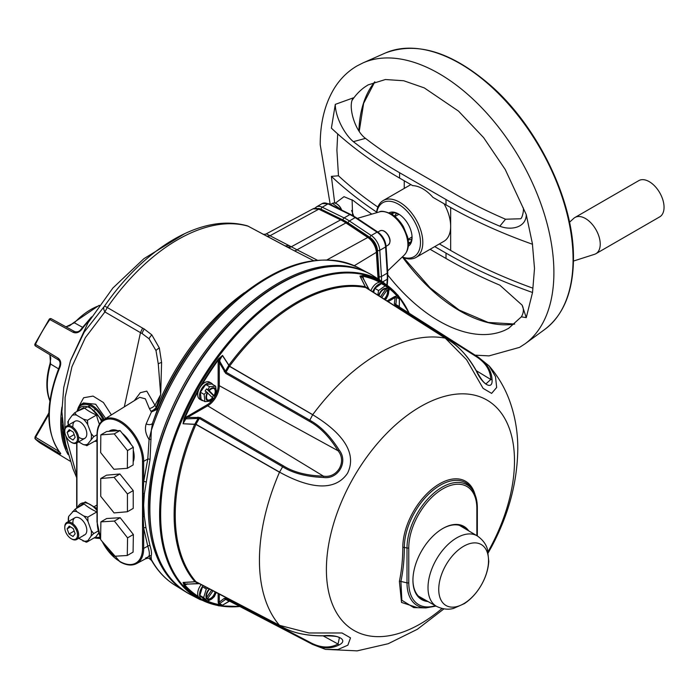 <?xml version="1.0" encoding="UTF-8"?>
<svg xmlns="http://www.w3.org/2000/svg" width="699" height="699" viewBox="0 0 699 699"><rect width="100%" height="100%" fill="white"/><g stroke="black" fill="none" stroke-linecap="round" stroke-linejoin="round"><path stroke-width="1.05" d="M76.689 477.67L73.037 468.985L64.99 441.733L61.896 411.763L63.731 387.526L70.468 360.815L84.186 332.139L104.439 306.206A163.706 94.514 -60 0 1 184.763 233.623L143.924 258.665L112.862 288.049L87.978 322.851L70.686 360.212M157.555 409.125L152.522 423.183L151.342 430.392L150.049 459.523L144.361 493.887L143.636 505.298L144.361 516.692L145.977 527.859A1.643 1.075 -8.5 0 0 143.671 528.016L143.129 516.5A0.821 0.472 180 0 1 142.526 516.36L142.526 461.314A32.023 18.489 -120 0 0 119.887 422.091A32.023 18.489 -120 0 0 97.248 435.162L97.248 522.258A32.023 18.489 -120 0 0 100.621 537.95M186.083 592.088A183.723 106.073 -60 0 1 184.728 591.267A183.723 106.073 -60 0 1 148.363 508.173A183.723 106.073 -60 0 1 227.446 324.45A183.723 106.073 -60 0 1 368.425 273.099A183.723 106.073 -60 0 1 369.806 273.859M146.161 557.557C144.641 559.593 145.619 559.043 149.088 555.906C149.7 553.914 149.263 550.663 147.777 546.164L143.671 528.016L143.671 548.409A32.844 18.96 60 0 1 136.567 563.612L145.96 558.588C148.179 558.868 147.026 556.299 151.648 560.607L149.088 555.906A1.643 1.555 19.4 0 1 151.133 556.089L151.342 559.523A183.356 105.864 120 0 0 174.96 585.203L184.728 591.267M108.922 431.353A20.184 11.656 60 0 1 117.747 430.706M117.091 430.759A18.873 10.896 -120 0 0 111.779 431.143M313.484 260.596L294.235 250.723A8.205 3.609 117 0 0 297.014 249.796L317.267 260.168M134.304 400.667L140.333 392.689L146.79 391.117L156.593 408.094A3.285 0.62 -157.8 0 1 157.598 409.029A170.163 98.244 120 0 1 158.848 406.005L157.327 409.693M133.186 460.615A18.873 10.896 -120 0 0 134.147 455.931M122.325 433.406A20.184 11.656 60 0 1 131.036 444.389M133.282 450.287A20.184 11.656 60 0 1 134.156 456.482A20.184 11.656 60 0 1 133.177 461.917M105.671 418.448L95.667 404.223L83.434 402.956M78.655 406.853L83.644 397.748L93.054 396.088L103.426 402.519L111.386 414.9M124.326 406.862L140.473 332.663L104.894 311.937L85.383 337.617L71.962 366.66L65.103 397.416L64.876 429.125M65.619 435.328L76.689 475.163M313.03 208.826L319.565 209.097A1.643 1.014 116.1 0 0 318.788 209.167A13.167 7.602 -120 0 0 313.03 208.826L266.302 233.842L289.106 245.62L285.009 245.891L294.227 250.723L248.119 226.188A165.82 95.737 120 0 0 107.279 307.499L104.894 311.937A8.205 4.561 -135.8 0 1 103.88 306.887M104.439 306.206A8.205 0.944 -145.3 0 1 107.279 307.499L142.605 328.111L140.473 332.663L142.115 333.537A9.847 5.872 -61.2 0 1 144.247 329.011L151.832 334.882L159.32 347.936L161.591 362.466L160.691 394.612L158.271 363.891L155.999 350.592L149.044 338.77L142.115 333.537M142.605 328.111L144.247 329.011M155.134 404.966L160.691 394.612L156.139 407.508A6.562 3.285 142.4 0 1 150.932 411.265L149.376 408.548A6.562 4.325 152 0 0 155.134 404.966M158.848 406.005A170.163 98.244 120 0 1 195.038 343.314C206.126 328.696 218.499 315.249 232.147 302.982A182.151 105.165 -60 0 0 152.522 423.183A4.919 2.796 17.5 0 1 146.161 423.909L151.43 411.982L150.932 411.265M157.528 409.186L151.43 411.982L156.506 408.242A3.285 0.524 22.2 0 1 157.563 409.107M244.414 292.706A168.8 97.458 -60 0 0 156.593 408.094L156.506 408.242M149.376 408.548L145.34 398.806L139.686 397.329L103.732 419.653A32.844 18.96 60 0 1 129.14 428.059A32.844 18.96 60 0 1 143.671 461.323A0.821 0.472 180 0 1 142.526 461.314M144.361 516.692A1.643 0.944 -7.2 0 0 143.129 516.5L143.129 493.485A0.821 0.472 180 0 1 142.526 493.354M144.361 493.887A1.643 0.935 7.1 0 0 143.129 493.485L143.671 481.716L147.777 459.068L149.088 439.496C145.619 434.158 144.641 428.968 146.161 423.909M151.133 439.278L149.088 439.496L151.342 430.392A183.356 105.864 120 0 1 358.29 267.673L368.425 273.099M150.049 459.523A1.643 0.638 13.1 0 0 147.777 459.068L143.671 461.323L143.671 481.716A1.643 0.795 7.3 0 1 145.977 481.961M145.977 527.859L150.049 545.84A1.643 1.171 -17.4 0 0 147.777 546.164L143.671 548.409A0.821 0.472 0 0 1 142.526 548.4L142.526 516.36M150.049 545.84C151.517 550.567 151.875 553.984 151.133 556.089M275.039 240.491L274.174 240.028M285.009 245.891L248.119 226.188A8.205 6.632 -73.8 0 0 247.079 225.76L248.757 226.441M289.106 245.62L297.014 249.796L345.926 222.92A49.271 28.449 -120 0 0 340.649 219.87L318.788 209.167L270.33 235.572A8.205 5.242 117.7 0 1 266.634 236M294.227 250.723A8.205 3.609 117 0 0 296.996 249.788M266.302 233.842L265.367 234.226A8.205 7.637 73.4 0 0 266.564 233.746M62.028 417.565A97.607 56.357 120 0 0 66.676 449.177M68.153 454.612A98.428 56.829 -60 0 1 61.949 407.036M35.553 437.408A95.815 55.317 -60 0 1 35.273 437.137A1.643 1.328 -45.5 0 0 35.483 439.138A97.458 56.27 120 0 0 41.529 443.848L35.291 438.981M98.97 305.725A61.564 35.544 120 0 0 74.365 322.789L65.994 326.844M99.293 305.262L73.64 322.658A1.643 0.516 -136.4 0 1 74.365 322.789L82.543 327.307M58.559 368.845L50.564 364.022A61.564 35.544 120 0 0 49.926 400.562M49.882 354.743L50.564 364.022A1.643 0.516 -163.6 0 1 50.083 363.454C45.767 378.526 45.793 391.257 50.162 401.645M35.273 437.137L59.092 451.458M89.9 319.6A98.148 56.663 120 0 0 81.643 329.526C79.048 332.575 76.226 333.51 73.168 332.34L49.839 319.539A97.458 56.27 120 0 0 35.483 344.397L58.235 358.203C60.778 360.256 61.372 363.165 60.035 366.949A98.148 56.663 120 0 0 60.035 452.55A1.643 1.311 141.4 0 1 59.756 452.305L60.088 452.62M60.035 452.55C61.372 454.254 60.778 454.35 58.235 452.838L35.483 439.138A1.643 0.97 121.1 0 1 35.597 437.321L48.537 414.909L47.96 414.568L48.878 412.812M81.643 329.526L80.979 329.316C79.433 331.536 77.327 332.296 74.662 331.597A1.643 0.97 -61.2 0 1 74.671 331.606L51.333 318.788L74.671 331.606A1.643 0.97 -61.2 0 0 73.168 332.34M60.035 366.949L59.52 366.486C45.26 403.017 45.339 431.624 59.756 452.305M127.428 493.94L114.086 477.338L100.743 478.535L100.743 496.325L114.086 512.926L127.428 511.738L127.428 493.94L133.229 490.593L119.887 473.992L106.545 475.18L100.743 478.535M114.086 477.338L119.887 473.992M127.428 511.738L133.229 508.383L133.229 490.593M100.822 434.874L100.656 452.568L113.92 469.282L127.349 468.304L127.506 450.602L114.243 433.887L100.822 434.874L106.624 431.519L120.045 430.54L114.243 433.887M127.506 450.602L133.308 447.255L120.045 430.54M127.349 468.304L133.151 464.949L133.308 447.255M76.488 538.431A9.026 5.208 -120 0 0 74.644 527.16A9.026 5.208 -120 0 0 65.811 524.189A9.026 5.208 -120 0 0 64.771 527.623A9.026 5.208 -120 0 0 71.149 538.684A9.026 5.208 -120 0 0 76.488 538.431M64.771 527.299A9.847 5.688 60 0 1 64.771 526.959A9.847 5.688 60 0 1 65.907 523.21A9.847 5.688 60 0 1 66.807 522.45A9.847 5.688 60 0 1 76.121 527.273A9.847 5.688 60 0 1 77.554 538.746A9.847 5.688 60 0 1 76.654 539.506A9.847 5.688 60 0 1 71.735 539.016A9.847 5.688 60 0 1 71.438 538.833M73.281 528.601L69.262 526.12L67.13 528.828L69.018 534.019L73.037 536.5L75.169 533.791L73.281 528.601M74.173 531.048L69.018 534.019M70.503 526.889L67.13 528.828M71.516 427.692A9.026 5.208 -120 0 0 64.771 431.152A9.026 5.208 -120 0 0 70.782 441.986A9.026 5.208 -120 0 0 71.149 442.205A9.026 5.208 -120 0 0 77.528 438.736A9.026 5.208 -120 0 0 71.516 427.692M64.771 430.829A9.847 5.688 60 0 1 64.771 430.488A9.847 5.688 60 0 1 66.807 425.979A9.847 5.688 60 0 1 72.128 426.713A9.847 5.688 60 0 1 78.236 435.398A9.847 5.688 60 0 1 76.654 443.035A9.847 5.688 60 0 1 71.735 442.546A9.847 5.688 60 0 1 71.438 442.362M67.13 432.349L69.018 437.539L73.037 440.029L75.169 437.329L73.281 432.139L69.271 429.649L67.13 432.349L70.494 430.409M74.164 434.568L69.018 437.539M99.415 424.267A54.531 42.892 -94.2 0 1 99.127 423.524A54.531 42.892 -94.2 0 1 96.523 415.014A54.531 31.805 -179.5 0 1 83.801 407.517L74.758 412.733L76.453 415.084L83.478 419.217L87.489 420.23L87.733 424.581L91.176 433.633L93.745 436.639L87.558 444.232L87.27 445.56L83.251 444.547L78.69 441.855M77.598 411.091A19.153 11.053 60 0 1 88.642 407.281A19.153 11.053 60 0 1 101.521 421.427M97.004 441.226A19.153 11.053 60 0 1 94.942 441.13M86.676 445.709L96.305 440.344A54.531 11.088 -38.4 0 1 97.004 439.155M87.489 420.23L96.523 415.014M68.284 421.646L68.581 420.317L72.146 415.407L74.758 412.733M68.231 425.158L67.82 421.646M78.576 436.98A9.847 5.688 -120 0 0 85.514 437.766A9.847 5.688 -120 0 0 85.916 429.369A9.847 5.688 -120 0 0 77.895 420.973A9.847 5.688 -120 0 0 72.906 426.268M93.745 436.639L97.004 434.761M97.004 512.577A54.531 42.499 -91.6 0 1 96.855 511.913A54.531 32.739 -177.9 0 1 84.142 503.97L75.108 509.187L76.794 511.642L83.81 516.019L87.821 517.129L96.855 511.913M77.51 507.797A19.153 11.053 60 0 1 97.004 510.488M99.992 536.771A19.153 11.053 60 0 1 94.697 537.557M87.821 517.129L87.987 521.489L91.246 530.541L93.736 533.555L91.045 536.133L86.921 542.048L95.955 536.832A54.531 9.76 -37.4 0 1 98.725 533.031M86.257 542.188L78.716 538.317M93.736 533.555L98.175 530.995M68.458 522.031L68.659 516.439L75.108 509.187M83.67 535.216A9.847 5.688 -120 0 0 86.021 526.111A9.847 5.688 -120 0 0 77.572 517.374A9.847 5.688 -120 0 0 73.011 523.813M68.659 516.439A16.357 9.445 -120 0 0 68.397 521.533M408.076 239.268L410.855 237.66A13.124 7.575 -120 0 0 412.052 236.655M399.19 214.392A13.124 7.575 -120 0 0 397.731 214.925L394.944 216.524M371.912 240.377A8.205 4.736 60 0 1 371.772 239.582M376.525 247.804A8.205 4.736 60 0 1 375.905 247.289M229.525 601.096L222.518 605.229L218.368 605.011A0.821 0.655 -78.4 0 0 218.796 604.574L222.413 605.212L229.412 601.053L312.636 644.452L226.022 599.087L219.617 603.595L222.413 605.212A0.821 0.559 -116.3 0 0 222.518 605.229M199.032 597.601A182.037 105.095 -60 0 1 184.09 585.22L183.077 582.45L195.886 581.673L279.495 625.299A169.088 97.624 -60 0 1 259.443 560.345A169.088 97.624 -60 0 1 279.495 472.236L195.93 424.45L183.077 423.751L196.008 424.31L279.565 472.096L282.632 466.775L199.337 418.395L186.511 418.815L184.711 418.413L185.934 417.251L186.511 418.815M183.077 423.751L184.09 418.369A182.037 105.095 -60 0 1 218.368 358.998L222.518 355.424L229.56 366.206L312.724 414.682A169.088 97.624 -60 0 1 445.28 338.15L466.609 359.767L483.105 388.364L491.615 393.388L496.666 387.473L495.495 376.612L489.09 365.909L478.457 357.285L399.295 306.94A0.821 0.472 122.5 0 0 399.295 306.94L399.339 298.77L396.534 297.556A1.643 1.319 -172.8 0 0 395.896 297.066L388.163 301.627M396.534 297.556L395.844 304.947L477.19 356.612C486.687 362.79 491.65 370.601 492.087 380.038A1.643 1.319 178.6 0 0 490.777 379.487C490.436 370.321 485.63 362.72 476.36 356.682L395.014 305.017L394.332 303.742L395.101 297.617A0.821 0.472 -120 0 1 394.533 296.621L396.98 295.957A181.425 104.745 120 0 0 385.341 285.681M399.304 306.948L478.439 357.276L474.56 355.59M441.995 608.506A133.002 76.785 -60 0 1 420.44 623.84A133.002 76.785 -60 0 1 326.398 569.545A133.002 76.785 -60 0 1 420.44 406.652A133.002 76.785 -60 0 1 514.49 460.947A133.002 76.785 -60 0 1 488.068 551.677M312.593 644.434L325.437 649.362L337.853 649.563L347.866 645.168L350.522 637.864L341.994 632.971L309.028 632.979L279.495 625.325M489.09 365.909C497.767 375.931 504.442 387.124 509.125 399.496C514.988 415.241 517.88 431.772 517.784 449.09C517.339 482.24 508.627 514.761 491.65 546.653L488.278 552.726M279.565 472.096L279.521 472.122C295.904 481.209 331.055 497.435 347.517 473.258C360.492 446.914 328.836 424.494 312.654 414.725L229.473 366.346L222.413 355.52L218.796 359.373A181.425 104.745 120 0 0 202.011 384.747M185.934 417.251L207.114 404.826A15.614 9.017 120 0 0 218.158 385.708L218.158 362.571L218.717 359.513L226.022 372.183L311.431 421.156C321.531 427.098 330.784 436.735 339.172 450.069L338.045 450.759C329.937 437.583 320.946 428.094 311.081 422.292L225.672 373.318L219.303 362.563L219.303 385.699A16.435 9.489 -60 0 1 207.682 405.822L186.476 417.976M312.636 414.813L309.229 421.287M284.484 628.148L195.938 581.725L183.103 582.512L185.899 584.128L199.337 583.682L284.458 628.13C294.655 633.311 307.621 635.863 323.366 635.767L323.384 635.767C338.229 634.15 348.574 640.197 339.172 644.897C330.216 649.502 320.343 648.759 309.561 642.678L309.229 641.935C319.775 647.886 329.378 648.585 338.045 644.032L339.443 637.593C337.486 637.095 339.059 635.889 323.375 635.863C307.717 635.915 294.751 633.346 284.484 628.148A1.643 0.944 -62.6 0 1 284.458 628.13M417.609 607.711L401.523 602.433L399.391 581.358A247.332 187.245 -145 0 0 402.79 547.509A51.997 30.022 -60 0 1 439.557 483.822A51.997 30.022 -60 0 1 475.005 494.551M427.945 601.507A42.255 24.395 -60 0 1 412.934 580.249A42.255 24.395 -60 0 1 442.817 528.496A42.255 24.395 -60 0 1 468.732 530.864M466.207 529.37A41.433 23.923 120 0 0 442.519 528.662M445.28 338.15L365.699 287.56L359.959 276.079L362.868 275.563A0.821 0.655 101.6 0 1 362.816 276.227L363.463 278.683A0.821 0.472 -0 0 0 363.436 278.691M412.934 579.908A41.433 23.923 120 0 0 425.394 600.074M402.79 547.509A1.643 0.944 180 0 1 404.337 547.404A248.713 188.284 35 0 1 400.92 581.446L401.846 600.266L413.764 607.614L425.874 607.912A49.655 28.668 -60 0 1 407.001 582.861L407.001 548.025A49.655 28.668 -60 0 1 433.756 493.197A49.655 28.668 -60 0 1 473.24 491.039L472.078 489.134A50.774 29.314 120 0 0 431.702 491.345A50.774 29.314 120 0 0 404.337 547.404L407.001 548.025A1.643 0.944 180 0 0 408.775 547.815L408.775 582.651A48.144 27.794 120 0 0 435.328 605.666M184.09 585.22A0.821 0.655 -41.6 0 0 184.632 584.845A181.425 104.745 120 0 0 198.21 596.387M183.077 582.45L184.632 584.845L185.934 584.644A0.821 0.594 78 0 1 186.476 584.172L186.511 584.067M207.996 601.35A181.425 104.745 120 0 0 218.796 604.574L218.158 602.119A0.821 0.472 180 0 1 219.303 602.11L219.224 603.08A1.643 1.319 52.8 0 0 219.967 603.386M219.303 594.098L219.303 602.11L224.222 598.379L225.672 598.335A1.643 0.944 117.6 0 0 226.022 599.087L229.412 601.053M339.172 644.897A1.643 1.319 -118.6 0 1 338.045 644.032L323.13 635.863M219.224 603.08L219.198 603.386A1.643 1.101 64.4 0 0 219.617 603.595M224.222 598.379A1.643 1.319 52.8 0 0 225.471 599.218L228.73 601.096M194.829 581.524L198.027 583.412M195.938 581.725L199.337 583.682A1.643 0.952 117.5 0 0 199.355 583.7A1.643 0.952 117.5 0 0 199.381 583.709M184.09 418.369L184.632 418.552L183.103 423.611L185.899 418.762M218.368 358.998L218.717 359.513M339.172 450.069C348.618 461.777 338.115 479.794 323.366 477.452C306.573 476.797 293.003 473.24 282.632 466.775L283.462 465.91C293.589 472.244 306.896 475.652 323.392 476.124C337.25 478.605 347.158 461.628 338.045 450.759L219.303 385.699A0.821 0.472 180 0 0 218.158 385.708M323.366 477.452L323.392 476.124L207.682 405.822A0.821 0.472 -120 0 1 207.114 404.826M187.079 416.394A0.821 0.472 -120 0 0 187.647 417.39L200.141 417.53A1.643 0.9 120.1 0 0 199.337 418.395L195.938 424.284M198.009 417.093L198.097 418.483L194.829 424.127M218.158 362.571A0.821 0.472 180 0 1 219.303 362.563L219.224 361.252L218.324 361.147M219.967 360.867L219.224 361.252M228.73 365.411L225.471 371.064L224.222 371.685M229.412 366.302L226.022 372.183A1.643 0.9 119.9 0 0 225.672 373.318M379.601 282.213A181.425 104.745 120 0 0 362.816 276.227L360.029 276.07L365.76 287.577L448.435 339.959L369.159 289.543L362.825 277.686L359.959 276.079M369.203 289.569A1.643 0.952 122.5 0 0 369.177 289.552A1.643 0.952 122.5 0 0 369.159 289.543L365.76 287.577A173.099 99.94 120 0 0 229.56 366.206M492.087 380.038C492.699 390.592 482.258 384.494 476.281 370.907C467.954 356.324 458.675 346.014 448.435 339.959L369.177 289.552M399.243 306.905L395.844 304.947A1.643 0.944 122.4 0 0 395.014 305.017M448.417 339.941C459.348 346.748 468.662 357.058 476.369 370.872C483.123 382.781 484.564 382.825 485.901 383.926L490.777 379.487L476.246 370.662M398.937 306.293L395.678 304.406A1.643 1.319 -172.8 0 0 394.332 303.742M368.268 288.547L365.035 286.721M363.288 277.451A0.821 0.594 -18 0 0 363.148 278.158M384.668 284.51A182.037 105.095 -60 0 1 397.146 295.362A0.821 0.655 138.4 0 1 396.98 295.957L399.339 298.77A0.821 0.559 176.3 0 1 399.409 298.849L399.33 306.983M397.146 295.362L399.409 298.849M209.184 390.697L208.844 390.374A7.34 4.238 -60 0 1 215.318 388.426A7.34 4.238 -60 0 1 214.951 396.307L214.61 395.983A6.562 3.792 120 0 0 214.436 388.723A6.562 3.792 120 0 0 209.184 390.697L214.034 395.651A6.562 3.792 120 0 0 214.13 388.583M209.499 386.678L215.659 386.189L211.884 384.004L205.733 384.502L200.36 392.218L201.137 399.452L204.912 401.628L204.134 394.402L206.546 391.886L205.087 391.038L206.572 388.897L208.04 389.745L209.499 386.678L205.733 384.502M208.844 390.374L208.04 389.745M213.125 398.124L213.457 398.447A7.34 4.238 -60 0 1 206.991 400.396A7.34 4.238 -60 0 1 207.358 392.515L207.69 392.838A6.562 3.792 120 0 0 207.428 399.758A6.562 3.792 120 0 0 207.874 400.099A6.562 3.792 120 0 0 213.125 398.124L212.548 397.792A6.562 3.792 120 0 1 207.594 399.907M214.034 395.651L214.61 395.983M215.659 386.189L216.437 393.415L214.969 396.482L213.51 395.643L212.225 397.478M213.51 395.643L206.572 388.897M207.612 392.987L212.548 397.792M206.546 391.886L207.358 392.515M213.457 398.447L211.063 401.139L204.912 401.628M204.134 394.402L200.36 392.218M209.717 589.1A6.562 3.792 120 0 0 206.948 598.073L206.502 598.72A7.34 4.238 -60 0 1 208.049 590.358A7.34 4.238 -60 0 1 209.272 588.873M206.502 598.72L205.55 599.296L203.627 597.61L206.284 588.977L202.509 586.802L199.862 595.434L203.863 599.331L207.629 601.507L205.419 599.218M211.675 590.122L206.659 597.322M206.686 597.392L211.727 590.148M205.2 599.532L204.091 598.449L205.55 599.296M215.047 591.878A6.562 3.792 120 0 1 207.481 598.816L213.038 590.83M216.078 592.42A7.34 4.238 -60 0 1 207.612 599.803L208.057 599.157A6.562 3.792 120 0 0 215.633 592.184M206.659 600.371L207.612 599.803M207.481 598.816L208.057 599.157M216.209 592.481L214.287 596.763L207.629 601.507M213.676 596.413L213.099 596.081M203.627 597.61L199.862 595.434M206.284 588.977L207.979 588.191M384.668 299.408A6.562 3.792 120 0 0 387.657 290.225L388.111 289.578A7.34 4.238 -60 0 1 386.564 297.949A7.34 4.238 -60 0 1 385.097 299.679M388.111 289.578L388.268 288.556L389.238 289.683L386.591 298.324L385.254 299.775M378.622 295.555A7.34 4.238 -60 0 1 387.001 288.504L386.547 289.15A6.562 3.792 120 0 0 380.684 292.234A6.562 3.792 120 0 0 379.041 295.826M381.75 297.547L387.08 289.893A6.562 3.792 120 0 1 384.109 299.05M380.509 296.76L385.935 288.967M385.865 288.958L380.466 296.726M377.81 295.039L378.587 290.539L385.236 285.795L387.159 287.472L387.001 288.504M378.587 290.539L374.813 288.355L373.589 292.357M385.236 285.795L381.471 283.619L374.813 288.355M387.097 287.874L388.268 288.556M385.979 297.975L385.402 297.634M387.657 290.225L387.08 289.893M481.235 544.53A35.203 20.323 -60 0 1 481.235 585.177A35.203 20.323 -60 0 1 446.032 605.509A35.203 20.323 -60 0 1 446.032 564.853A35.203 20.323 -60 0 1 481.235 544.53M212.706 384.485A9.847 5.688 120 0 0 211.439 383.201L209.578 382.135A9.847 5.688 120 0 0 201.994 384.773A9.847 5.688 120 0 0 197.695 394.682A9.847 5.688 120 0 0 199.731 399.19L201.592 400.256A9.847 5.688 120 0 0 203.33 400.719M211.439 383.201A9.847 5.688 120 0 0 203.846 385.839A9.847 5.688 120 0 0 199.547 395.748A9.847 5.688 120 0 0 201.592 400.256M201.19 584.652A9.847 5.688 120 0 0 199.731 598.152L201.592 599.218A9.847 5.688 120 0 0 204.318 599.593M203.103 585.648A9.847 5.688 120 0 0 201.592 599.218M205.681 586.994A5.251 3.032 120 0 0 204.658 588.042M385.446 285.97A9.847 5.688 120 0 0 383.742 283.724L381.881 282.649A9.847 5.688 120 0 0 376.962 283.139A9.847 5.688 120 0 0 370.924 290.662M383.742 283.724A9.847 5.688 120 0 0 378.814 284.213A9.847 5.688 120 0 0 372.742 291.824M347.927 223.663A1.643 0.874 -56.4 0 1 348.085 223.558A46.772 26.999 -120 0 0 343.305 220.779M378.648 279.268A46.772 26.999 -120 0 0 378.552 276.332L376.892 250.137A10.668 6.16 -120 0 0 369.946 238.097A1.643 0.874 123.6 0 0 369.727 238.245M369.946 238.097L348.085 223.558M373.554 241.618A6.151 3.556 -120 0 0 375.651 245.244M127.568 537.863L114.374 521.061L100.883 521.873L100.595 539.497L113.797 556.299L127.279 555.487L127.568 537.863L133.369 534.508L120.176 517.706L106.685 518.527L100.883 521.873M114.374 521.061L120.176 517.706M127.279 555.487L133.081 552.131L133.369 534.508M377.862 207.07A462.109 266.791 180 0 1 338.482 175.79L336.901 150.189L337.687 133.902M352.191 100.21A140.586 81.171 60 0 1 364.511 87.235L368.067 84.92L385.385 79.529L403.681 80.743L424.284 87.899L458.527 111.124L483.603 137.607L505.237 169.499L526.26 214.619C526.216 227.393 511.397 230.81 499.82 226.205A468.671 270.583 0 0 1 446.014 199.521L399.592 172.723L399.592 178.088A468.671 270.583 180 0 1 331.387 128.135L335.302 104.369L353.327 97.851C347.543 105.243 354.489 130.477 365.49 138.367L353.379 141.661C344.79 134.671 335.275 117.135 335.302 104.369M446.014 199.521L446.014 204.886A468.671 270.583 0 0 0 532.533 244.266L526.26 214.619M532.385 243.654L534.508 268.486L532.533 292.497L526.26 317.626L521.358 316.839L508.61 328.347L504.827 330.269A140.586 81.171 60 0 1 387.831 275.083M334.69 202.981L331.387 176.366L338.482 175.79M376.525 212.749A32.818 18.952 60 0 1 383.183 200.578A32.818 18.952 60 0 1 408.478 209.368A32.818 18.952 60 0 1 422.808 242.396A32.818 18.952 60 0 1 416.01 257.424A32.818 18.952 60 0 1 402.135 257.101M444.022 203.732A32.818 18.952 60 0 1 450.654 226.319A32.818 18.952 60 0 1 443.856 241.347L416.01 257.424M402.283 256.961A31.175 17.999 -120 0 0 420.483 242.396A31.175 17.999 -120 0 0 400.37 205.427A31.175 17.999 -120 0 0 376.726 212.697M389.028 212.846A19.284 11.132 60 0 1 398.439 213.929A19.284 11.132 60 0 1 412.069 237.538A19.284 11.132 60 0 1 408.303 246.231M399.033 214.287A17.641 10.188 -120 0 0 390.802 213.711M393.406 212.924A17.641 10.188 -120 0 0 392.48 214.715M411.807 238.997A14.766 8.528 60 0 1 408.155 239.757M569.502 222.238L573.748 218.368A20.926 12.084 60 0 1 574.971 217.476A20.926 12.084 60 0 1 591.101 223.077A20.926 12.084 60 0 1 600.231 244.134A20.926 12.084 60 0 1 595.898 253.711A20.926 12.084 60 0 1 594.508 254.322L573.442 261.059M574.971 217.476L638.79 180.63A20.926 12.084 60 0 1 654.919 186.231A20.926 12.084 60 0 1 664.05 207.288A20.926 12.084 60 0 1 659.716 216.865L595.898 253.711M532.533 292.497A468.671 270.583 0 0 1 446.014 253.117L434.734 246.607M446.014 253.117L446.014 258.481L430.095 249.29M499.82 226.205L505.526 219.215L520.336 218.778C522.24 219.268 524.591 207.848 522.826 207.463M446.014 204.886L432.917 197.328A32.818 18.952 60 0 0 412.69 185.646L399.592 178.088M450.654 207.524L450.654 250.434A462.109 266.791 0 0 0 532.865 288.163M450.654 250.434L439.383 243.934M446.014 258.481A468.671 270.583 0 0 0 499.82 285.166L522.101 305.131L526.26 317.626M365.49 138.367A455.538 263.007 180 0 0 408.88 167.367L455.294 194.165A455.538 263.007 0 0 0 505.526 219.215M371.781 214.139A468.671 270.583 180 0 1 353.379 200.613L344.004 196.672L335.38 203.138M352.095 199.669L352.602 215.467M376.604 212.059A468.671 270.583 180 0 1 331.387 176.366M394.559 216.209A14.766 8.528 60 0 1 397.041 213.431M408.408 242.3A17.641 10.188 -120 0 0 410.427 242.396M408.443 244.266A17.641 10.188 -120 0 0 412.061 236.847M399.592 172.723A468.671 270.583 180 0 1 353.379 141.661M63.294 431.755A98.498 56.872 120 0 0 65.47 444.048M97.248 522.651A32.844 18.96 60 0 1 97.231 521.594M102.334 541.708A32.023 18.489 -120 0 0 119.887 561.472A32.023 18.489 -120 0 0 142.526 548.4M97.248 522.258A0.821 0.472 180 0 1 97.004 521.926L100.621 538.344M97.248 435.162A0.821 0.472 180 0 1 97.004 434.83L97.004 521.926M103.19 420.003A20.542 11.857 -120 0 0 88.493 404.983A20.542 11.857 -120 0 0 77.283 411.274M76.934 442.869L76.934 508.129M94.417 537.714A20.542 11.857 -120 0 0 100.455 537.95M76.925 411.484L78.445 407.185L81.075 404.45A21.363 12.329 60 0 1 104.142 419.391M149.044 338.77A9.847 5.976 -44.1 0 1 151.832 334.882M155.999 350.592A9.847 5.295 -19.5 0 1 159.32 347.936M158.271 363.891A9.847 3.845 -3 0 1 161.591 362.466M378.543 279.198L378.474 277.87A1.643 0.874 176.4 0 1 378.028 278.525L376.368 252.322A13.167 7.602 -120 0 0 367.788 237.459L345.926 222.92A1.643 0.874 123.6 0 1 346.713 222.859L368.574 237.389A1.643 0.874 123.6 0 0 367.788 237.459L327.115 259.801M319.565 209.097L341.427 219.801A1.643 1.014 116.1 0 0 340.649 219.87L291.247 246.799A8.205 5.339 118.8 0 1 287.464 247.184M368.574 237.389C373.371 240.972 376.114 245.725 376.813 251.666A1.643 0.874 176.4 0 1 376.368 252.322L354.279 265.707M286.887 246.861A8.205 5.339 118.8 0 0 290.688 246.485M58.349 359.88L35.597 346.075A1.643 0.97 121.2 0 0 35.597 346.075L58.34 359.871A1.643 0.97 121.2 0 0 58.349 359.88M58.235 452.838A1.643 0.97 121.1 0 1 58.349 451.03L58.541 450.706M49.201 319.294L49.839 319.539A1.643 0.97 -61.2 0 1 51.333 318.788A1.643 0.97 -61.2 0 1 51.35 318.796A1.643 1.643 0 0 0 49.201 319.294L34.95 343.969A1.643 1.643 0 0 0 35.588 346.075A1.643 0.97 121.2 0 1 35.483 344.397L34.95 343.969M58.235 358.203A1.643 0.97 121.2 0 0 58.34 359.871C60.079 361.051 60.472 363.253 59.52 366.486M91.132 439.313A16.357 9.445 -120 0 0 91.176 433.633M83.251 444.547A16.357 9.445 -120 0 0 87.558 444.232M87.733 424.581A16.357 9.445 -120 0 0 83.478 419.217M76.453 415.084A16.357 9.445 -120 0 0 72.146 415.407M68.581 420.317A16.357 9.445 -120 0 0 68.397 425.062M82.91 540.939A16.357 9.445 -120 0 0 87.288 540.816M91.045 536.133A16.357 9.445 -120 0 0 91.246 530.541M87.987 521.489A16.357 9.445 -120 0 0 83.81 516.019M76.794 511.642A16.357 9.445 -120 0 0 72.416 511.764M387.849 234.978A8.205 4.736 -120 0 0 380.003 230.836C382.685 229.77 385.367 231.124 388.032 234.89C390.662 239.11 390.715 242.501 388.207 245.052A8.205 4.736 -120 0 0 387.849 234.978M384.284 231.352A7.715 4.456 60 0 1 387.945 234.916M387.971 234.951A7.715 4.456 60 0 1 389.911 241.085M336.7 203.872A7.715 4.456 60 0 1 341.671 210.05M341.531 209.98A8.205 4.736 -120 0 0 332.418 203.365L341.794 210.111M194.724 581.472A173.588 100.219 -60 0 1 174.121 514.761A173.588 100.219 -60 0 1 194.724 424.267M409.168 313.222A182.876 105.584 120 0 0 264.397 308.285A182.876 105.584 120 0 0 160.639 514.569A182.876 105.584 120 0 0 239.853 606.496M230.015 601.367A173.588 100.219 -60 0 1 228.8 601.14M218.368 605.011A182.037 105.095 -60 0 1 202.736 599.628M239.923 606.531L218.735 605.823L199.862 599.48A183.295 105.829 -60 0 1 159.608 514.315A183.295 105.829 -60 0 1 241.103 328.303A183.295 105.829 -60 0 1 383.104 282.099L373.93 276.262A183.758 106.099 120 0 0 231.561 322.58A183.758 106.099 120 0 0 149.866 509.064A183.758 106.099 120 0 0 190.224 594.456C163.706 579.62 150.163 551.039 149.603 508.723C148.695 443.603 189.674 357.739 244.624 309.482C289.797 268.355 341.505 254.908 373.93 276.262M476.36 356.682A1.643 0.944 -57.4 0 1 477.19 356.612M311.081 422.292A1.643 0.9 -60 0 1 311.431 421.156M387.071 300.928L394.533 296.621M476.858 535.67L476.858 508.505A48.144 27.794 120 0 0 442.817 488.854A48.144 27.794 120 0 0 408.775 547.815M408.775 582.651A1.643 0.944 180 0 1 407.001 582.861L400.92 581.446A1.643 1.022 -168.3 0 0 399.391 581.358M477.216 507.483A1.643 0.944 180 0 1 477.338 507.841A1.643 0.944 180 0 1 476.858 508.505M204.082 599.628A181.425 104.745 120 0 0 205.628 600.354M218.158 602.119L218.158 593.503M187.079 584.181L185.934 584.644M225.672 598.335L309.229 641.935M195.93 424.45A173.099 99.94 120 0 0 195.93 581.699M198.21 391.326A181.425 104.745 120 0 0 184.632 418.552L184.711 418.413M222.413 355.52L219.617 360.361M200.141 417.53L283.462 465.91M228.8 365.254A173.588 100.219 -60 0 1 364.939 286.66M362.868 275.563A182.037 105.095 -60 0 1 381.06 282.317M399.007 306.328A173.588 100.219 -60 0 1 399.811 307.272M477.242 535.906C485.77 541.725 487.124 548.348 487.518 549.554L488.776 561.314C488.251 569.344 485.788 577.217 481.393 584.941C476.884 592.796 471.231 599.008 464.424 603.595L453.476 608.445C452.218 608.707 445.84 610.821 436.569 606.365A40.682 23.486 -60 0 1 436.438 606.295A40.682 23.486 -60 0 1 436.438 559.314A40.682 23.486 -60 0 1 477.12 535.827A40.682 23.486 -60 0 1 477.242 535.906L459.374 525.325M376.761 248.958A40.682 23.486 -120 0 0 375.809 247.027M372.095 240.587A40.682 23.486 -120 0 0 370.898 238.796M404.319 255.021A25.138 14.513 -120 0 0 406.023 234.497A25.138 14.513 -120 0 0 390.121 213.946A25.138 14.513 -120 0 0 379.426 211.902C381.13 210.635 385.097 211.334 391.309 213.99C396.158 216.891 400.239 221.199 403.559 226.913L407.552 236.76C409.465 244.475 408.391 250.565 404.319 255.021L387.63 270.959M314.865 208.223L316.376 206.939A13.124 7.575 60 0 1 322.239 207.21A1.643 1.014 116.1 0 0 321.164 209.272A11.49 6.632 -120 0 0 318.028 208.494M386.879 284.694L387.246 279.251A49.227 28.423 -120 0 0 387.246 273.169L385.586 246.965A13.124 7.575 -120 0 0 377.041 232.147L355.171 217.607A49.227 28.423 -120 0 0 349.902 214.567L328.041 203.863L322.239 207.21L344.1 217.913A1.643 1.014 116.1 0 0 343.026 219.975L321.164 209.272M328.853 203.776A1.643 1.014 116.1 0 0 328.041 203.863A13.124 7.575 -120 0 0 322.178 203.584L328.853 203.776L350.715 214.479A1.643 1.014 116.1 0 0 349.902 214.567L344.1 217.913A49.227 28.423 60 0 1 349.369 220.963A1.643 0.874 123.6 0 0 348.128 222.911A47.593 27.479 -120 0 0 343.026 219.975M350.715 214.479L355.992 217.529A1.643 0.874 123.6 0 0 355.171 217.607L349.369 220.963L371.239 235.502A1.643 0.874 123.6 0 0 369.989 237.45L348.128 222.911M355.992 217.529L377.853 232.068A1.643 0.874 123.6 0 0 377.041 232.147L371.239 235.502A13.124 7.575 60 0 1 379.784 250.312A1.643 0.874 176.4 0 1 377.469 250.417A11.49 6.632 -120 0 0 369.989 237.45M380.003 230.836L377.862 232.068C382.633 235.633 385.367 240.377 386.066 246.293A1.643 0.874 176.4 0 1 385.586 246.965L379.784 250.312L381.444 276.516A1.643 0.874 176.4 0 1 379.129 276.621L377.469 250.417M379.225 279.635A47.593 27.479 -120 0 0 379.129 276.621M386.066 246.293L387.727 272.496A1.643 0.874 176.4 0 1 387.246 273.169L381.444 276.516A49.227 28.423 60 0 1 381.523 281.094M387.727 272.496L387.727 278.595A1.643 1.014 -176.1 0 1 387.246 279.251L382.729 281.863M330.216 204.44L320.221 144.772C320.194 122.535 324.93 103.644 334.437 88.1C340.352 78.655 347.901 71.254 357.093 65.898L362.973 62.919A162.456 93.797 60 0 1 486.242 112.583A162.456 93.797 60 0 1 553.896 272.566A162.456 93.797 60 0 1 525.115 343.768L519.593 347.359L489.038 355.878L475.11 355.162M353.799 216.148A140.586 81.171 60 0 1 351.623 210.478M385.201 53.072C416.866 41.023 452.288 52.058 491.467 86.195C538.955 128.188 574.229 202.334 573.46 258.761C573.18 291.439 563.612 314.996 544.757 329.43A159.861 92.294 -120 0 0 573.075 259.364A159.861 92.294 -120 0 0 506.504 101.949A159.861 92.294 -120 0 0 385.201 53.072L362.973 62.919M514.63 324.083A143.19 82.665 60 0 1 402.685 257.346M358.875 130.87A143.19 82.665 60 0 1 374.769 81.835M404.24 180.761L404.24 188.424M136.567 563.612C131.805 565.98 126.309 565.386 120.053 561.847L101.871 541.122M103.732 419.653C99.302 422.589 97.065 427.648 97.004 434.83M81.075 404.45L83.452 402.939M94.077 537.915L100.612 538.588M76.689 443.009L76.689 508.269M174.96 585.203C165.48 579.288 157.712 571.083 151.648 560.607M232.147 302.982C279.084 262.422 321.138 250.644 358.29 267.673M66.187 447.159L62.534 425.001M247.079 225.76C227.857 220.526 207.087 223.147 184.763 233.623M341.427 219.801L346.713 222.859M376.813 251.666L378.474 277.87M275.03 240.482L274.41 240.15M265.367 234.226L263.165 234.34M73.64 322.658L69.603 325.795L65.811 326.739M50.083 363.454L50.765 358.045L49.708 354.638M35.011 436.989L47.96 414.568M91.552 316.9L80.979 329.316M41.529 443.848L70.223 461.235M133.194 459.505L133.675 459.226M66.807 522.45L74.933 517.758M94.758 506.312L97.004 505.019M76.654 539.506L84.78 534.814M71.149 538.684L71.735 539.016M64.771 527.623L64.771 526.959M64.771 431.152L64.771 430.488M66.807 425.979L74.933 421.287M94.758 409.841L95.545 409.387M76.654 443.035L84.78 438.343M71.149 442.205L71.735 442.546M94.706 441.261L97.004 441.497M77.362 411.23L88.974 406.224L102.526 420.51M94.479 537.68L100.175 537.26M77.301 507.92L85.295 501.882L97.004 508.531M386.066 246.284L388.207 245.052M330.391 204.527L332.418 203.365M199.862 599.48L190.224 594.456M325.437 649.362L357.163 650.865L388.198 643.718L417.303 629.318L443.917 608.89M436.071 606.085L425.874 607.912M477.338 535.958L477.338 507.841C477.33 501.183 475.967 495.582 473.24 491.039M186.345 584.181L187.253 583.805M198.07 583.525L186.484 584.189M282.649 627.143L199.355 583.7M363.174 278.158L368.39 288.521M363.218 279.015L363.087 278.045M383.104 282.099L398.037 295.266L409.238 313.266M436.569 606.365L418.474 596.168M376.857 252.269L377.058 252.785M322.178 203.584L316.376 206.939M379.426 211.902L357.285 218.385M387.727 278.595L387.29 285.009M544.757 329.43L525.115 343.768M521.358 316.839C523.743 312.829 523.997 308.923 522.101 305.131M514.682 324.039L488.19 322.44L459.173 310.059L430.165 287.874L403.681 257.739M359.225 131.403L363.637 103.321L374.83 81.818M383.183 200.578L410.872 184.597"/></g></svg>
